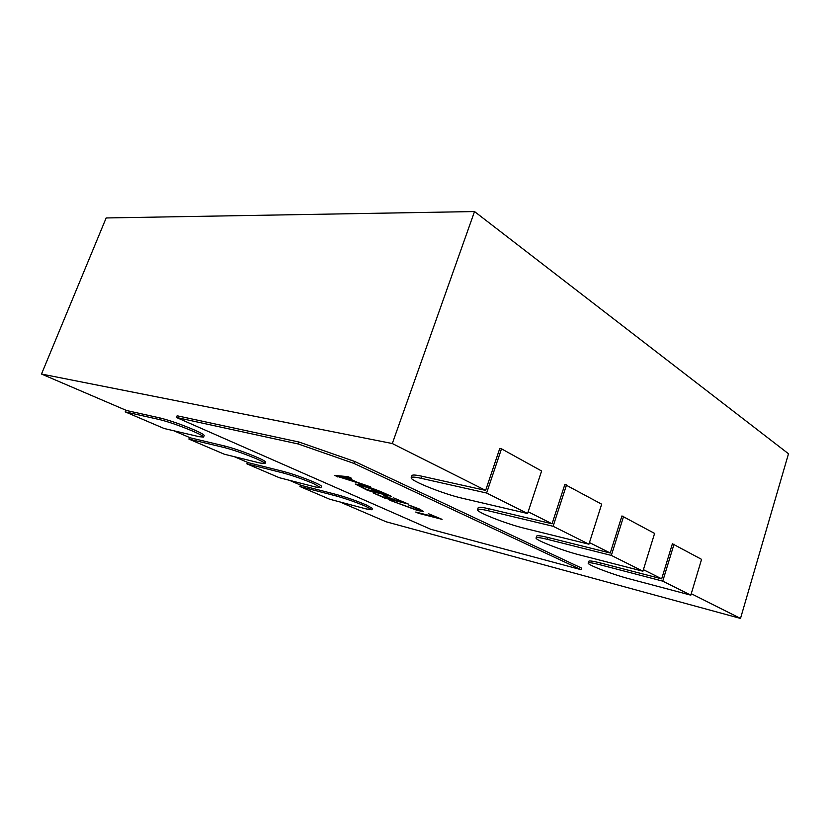<?xml version="1.0" encoding="UTF-8"?>
<svg xmlns="http://www.w3.org/2000/svg" width="830" height="830" viewBox="0 0 830 830"><rect width="100%" height="100%" fill="white"/><g stroke="black" fill="none" stroke-linecap="round" stroke-linejoin="round"><path stroke-width="1.25" d="M300.481 485.062L299.941 486.525L329.655 499.214L366.144 508.915L371.985 509.796L372.473 508.427L366.269 504.931C356.226 500.708 346.401 497.274 336.793 494.618L301.311 485.415L289.328 480.28M371.985 509.796L365.771 506.321C355.728 502.109 345.903 498.674 336.295 495.998L299.941 486.525M247.465 462.331L246.894 463.856L279.274 477.696L315.504 487.013L320.92 487.729L321.438 486.307C321.501 485.737 319.094 484.378 314.197 482.22C303.292 477.634 293.021 474.044 283.393 471.45L248.284 462.684L234.236 456.656M320.92 487.729L313.667 483.672C302.753 479.097 292.492 475.507 282.864 472.893L246.894 463.856M189.499 437.483L188.887 439.08L224.318 454.218L260.081 463.036L265.019 463.596L265.579 462.103C265.642 461.439 262.809 459.841 257.072 457.309C245.172 452.298 234.423 448.542 224.816 446.032L190.298 437.825L173.833 430.77M265.019 463.596C265.081 462.933 262.249 461.345 256.501 458.824C244.601 453.823 233.842 450.068 224.245 447.536L188.887 439.08M125.87 410.207L125.206 411.867L164.143 428.508L199.169 436.694L203.589 437.078L204.18 435.522C204.242 434.733 200.881 432.845 194.106 429.857C181.075 424.358 169.787 420.416 160.252 418.019L126.637 410.539L41.5 374.04L392.31 443.531L485.633 490.406L421.837 476.213L421.101 478.308L486.608 493.02L527.6 513.521L462.403 498.27C443.521 494.037 409.294 480.321 411.224 477.644C411.659 476.731 414.948 476.96 421.101 478.308M203.589 437.078C203.641 436.3 200.279 434.422 193.494 431.444C180.452 425.956 169.164 422.003 159.63 419.596L125.206 411.867M41.5 374.04L106.157 217.958L474.521 211.557L788.5 453.761L740.505 618.443L386.168 521.79L339.792 501.911M428.394 513.666L442.068 519.352L418.621 513.324L415.757 512.037L436.57 517.37L428.394 513.666M408.775 505.024L419.098 508.873L423.445 511.436L417.749 510.585L389.82 500.251L414.616 509.205L419.243 509.911L408.775 505.024M393.254 497.741L408.215 503.986L384.767 498.104L373.002 492.823L384.238 497.367L391.885 499.276L383.74 495.603L386.303 496.236L394.458 499.919L402.54 501.943L393.254 497.741M384.902 493.414L391.324 496.319L367.887 490.52L355.302 484.066L359.981 484.647C368.313 486.816 376.623 489.731 384.902 493.414M334.345 475.434L347.915 476.617L351.609 478.298L347.49 477.852L357.74 482.489L370.336 486.795L334.345 475.434M354.711 461.48L354.005 463.441L581.031 569.66L430.905 529.343L176.458 417.48L298.333 443.998L299.049 442.048L354.711 461.48L581.539 568.062L581.031 569.66M354.005 463.441L298.333 443.998M691.255 593.699L740.505 618.443M661.676 578.842L672.393 543.775L701.568 559.358L690.819 595.162L628.777 578.686C611.969 574.308 586.903 564.67 588.179 563.03L588.729 561.298C589.196 560.541 593.128 561.101 600.515 562.989L661.676 578.842L643.406 569.671M610.278 553.029L621.94 515.938L654.6 533.42L642.928 571.216L579.641 554.938C562.149 550.549 534.634 539.842 536.087 537.933L536.688 536.107C537.145 535.288 540.911 535.744 547.987 537.477L610.278 553.029L589.456 542.571M552.075 523.792L564.867 484.44L601.677 504.184L588.937 544.2L524.57 528.316C506.373 523.969 475.87 511.934 477.541 509.682L478.184 507.752C478.64 506.881 482.199 507.213 488.87 508.769L552.075 523.792L528.171 511.778M411.224 477.644L411.939 475.59C412.375 474.667 415.674 474.874 421.837 476.213M176.458 417.48L177.122 415.778L299.049 442.048M474.521 211.557L392.31 443.531M527.6 513.521L541.606 470.994L501.496 448.833L499.753 448.511L485.633 490.406M501.496 448.833L486.608 493.02M477.541 509.682C477.976 508.821 481.535 509.174 488.206 510.74L553.112 526.282L588.937 544.2M566.579 484.793L553.112 526.282M536.087 537.933C536.543 537.124 540.309 537.601 547.385 539.344L611.337 555.405L642.928 571.216M623.631 516.312L611.337 555.405M588.179 563.03C588.646 562.284 592.568 562.865 599.955 564.753L662.755 581.135L690.819 595.162M674.043 544.158L662.755 581.135M337.665 476.928L338.09 475.766M347.49 477.852L347.926 476.627M346.027 477.738L338.827 476.877L354.327 481.493L346.027 477.738L346.473 476.493M340.061 477.094L340.466 475.974M338.827 476.877L339.19 475.86M367.887 490.52L368.095 489.928M385.545 494.244L363.291 486.131L359.224 485.55L367.254 489.721L385.711 493.777M363.291 486.131L363.499 485.571M384.767 498.104L384.964 497.544M417.749 510.585L417.967 509.952M488.87 508.769L488.206 510.74M547.987 537.477L547.385 539.344M600.515 562.989L599.955 564.753M160.252 418.019L159.63 419.596M224.816 446.032L224.245 447.536M283.393 471.45L282.864 472.893M336.793 494.618L336.295 495.998M359.587 484.554L359.224 485.55M419.534 509.07L419.243 509.911"/></g></svg>
